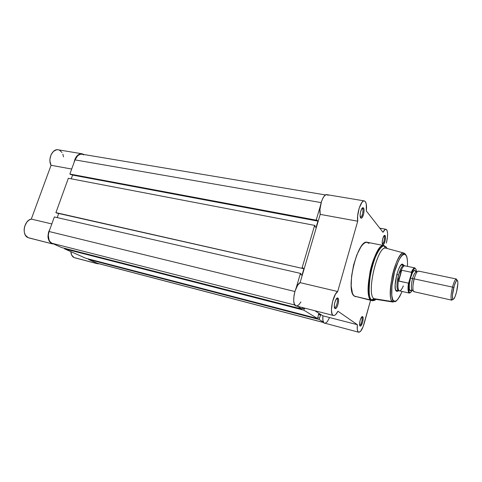 <?xml version="1.0" encoding="UTF-8"?>
<svg xmlns="http://www.w3.org/2000/svg" width="482" height="482" viewBox="0 0 482 482"><rect width="100%" height="100%" fill="white"/><g stroke="black" fill="none" stroke-linecap="round" stroke-linejoin="round"><path stroke-width="0.72" d="M97.237 263.69L98.961 263.732L97.774 263.793L74.089 257.575C72.155 256.635 71.077 254.653 70.848 251.634L71.716 255.177L74.089 257.575L97.237 263.69L74.68 257.78M57.985 149.763L56.4 149.83L53.357 151.462L51.044 154.788L49.953 159.078L49.959 161.301L51.068 165.284L31.294 219.087L28.932 220.147L26.823 222.13L24.66 226.341L24.112 229.516L24.371 232.577L25.395 235.186L28.095 237.638L52.55 243.934L28.866 237.903M82.103 153.788L83.946 154.529L81.904 153.758L80.349 153.836L78.807 154.433L76.692 156.24L75.053 158.933L74.035 162.542C75.312 156.626 78.006 153.71 82.103 153.788L58.183 149.794C52.514 148.426 47.543 159.15 51.068 165.284L31.294 219.087L51.815 223.937L31.294 219.087C23.979 220.286 21.401 235.3 28.095 237.638L52.55 243.934M63.504 156.885L62.865 154.21M62.003 152.499L59.497 150.209M96.689 263.497L95.267 262.437L96.689 263.497M51.797 243.675L49.17 241.199L47.977 237.03L48.525 232.185L50.068 228.763C46.832 235.511 47.411 240.482 51.797 243.675M51.068 165.284L71.685 169.043L51.068 165.284M325.561 194.957L82.042 154.21C79.012 153.963 76.668 155.861 74.999 159.885L69.872 174.044L70.667 174.52L316.668 220.642L316.174 220.154L69.872 174.044L70.667 174.52L316.668 220.642L316.174 220.154L320.373 205.916L316.174 220.154L69.872 174.044L74.999 159.885L321.139 202.603L74.999 159.885L77.704 155.686L80.133 154.312L82.073 154.216M97.37 263.317L88.453 259.424L319.126 319.494L319.524 318.096L317.771 317.644L319.524 318.096L319.126 319.494L323.404 322.097L319.126 319.494L88.453 259.424L96.816 263.124L323.615 322.494L97.346 263.311L323.657 322.56M88.453 259.424L88.598 258.997L88.453 259.424M319.524 318.096L320.584 315.144L319.524 318.096M318.433 314.589L320.584 315.144L318.433 314.589M318.632 313.909L320.584 315.144L318.632 313.909L317.927 317.114L318.632 313.909M317.927 317.114L317.524 318.518L85.91 258.298L317.524 318.518L303.829 310.173L64.413 248.784L85.91 258.298L64.413 248.784L64.582 248.308L64.413 248.784L303.829 310.173L304.263 308.697L303.829 310.173L317.524 318.518L317.927 317.114M302.286 308.191L304.461 308.823L304.66 308.155L304.461 308.823L302.286 308.191M302.461 307.594L302.027 309.076L61.612 247.543L302.027 309.076L297.545 306.341L302.027 309.076L302.461 307.594M294.863 305.034L51.942 243.265L61.612 247.543L51.942 243.265L294.863 305.034M49.074 231.511C47.477 237.168 48.435 241.084 51.942 243.265L49.857 241.548L49.098 240.247L48.29 235.18L49.074 231.511L54.352 216.936L300.455 273.396L296.105 288.128L300.455 273.396L54.352 216.936L49.074 231.511L294.894 291.508L49.074 231.511M300.985 273.794L300.455 273.396L300.985 273.794L300.81 274.397L301.973 275.252L300.81 274.397L300.985 273.794M57.219 217.593L58.702 213.49L57.219 217.593M302.569 268.42L303.895 268.721L301.973 275.252L303.895 268.721L302.744 267.835L302.563 268.444L302.744 267.835L303.895 268.721L302.569 268.42M56.731 213.044L302.563 268.444L55.906 212.628L302.563 268.444L55.906 212.628L68.348 178.268L314.626 225.383L302.039 268.04L314.626 225.383L68.348 178.268L55.906 212.628L56.731 213.044M315.126 225.865L314.626 225.383L315.126 225.865L314.951 226.456L316.041 227.504L314.951 226.456L315.126 225.865M316.041 227.504L317.921 221.13L72.577 175.08L71.228 178.816L72.577 175.08L317.921 221.13L316.843 220.051L316.668 220.642L316.843 220.051L317.921 221.13L316.041 227.504M72.083 174.785L72.577 175.08L72.083 174.785M82.627 154.348L83.772 154.897M328.085 195.361L327.459 194.842L325.995 194.758L324.392 195.945L322.826 198.289L321.476 201.536L319.97 209.236L320.205 214.37L300.093 282.639L297.635 285.242L295.008 291.116L294.032 295.285L293.689 300.533L294.189 303.6L295.737 305.835L333.478 315.499C329.013 315.114 332.646 294.363 337.701 291.532L357.71 221.208L357.638 215.96L359.204 208.049L361.988 202.271L363.464 201.024L364.151 200.886L365.332 201.59C366.471 203.332 366.808 206.459 366.344 210.971L382.997 232.282L385.022 229.54L385.937 229.275L386.697 229.775C388.016 232.354 387.896 236.807 386.341 243.133L387.486 236.963L387.588 233.288L387.124 230.607L385.974 229.281L379.756 228.131M360.331 217.183L360.518 217.231C362.072 217.527 363.789 210.05 362.476 208.67L363.506 208.019C365.061 209.664 363.024 218.557 361.169 218.213L360.494 217.623L361.319 218.201L362.066 217.665L363.705 213.665L364.024 209.803L363.217 207.772L361.747 208.784L360.476 212.273L360.126 215.291L360.693 217.942C359.036 216.304 361.313 206.874 363.151 207.748L363.506 208.019L362.476 208.67C363.814 210.08 362.006 217.725 360.458 217.225L360.331 217.183M334.418 307.504L334.629 307.582C336.364 308.004 338.472 299.696 336.87 298.768L337.912 298.135C339.81 299.244 337.31 309.131 335.249 308.631L334.43 307.558L334.96 308.522L336.081 308.251L337.316 306.335L338.25 303.419L338.527 299.647L337.581 298.009L335.954 299.473L334.598 303.22L334.273 306.209L334.96 308.522C332.942 307.438 335.743 296.954 337.749 298.045L336.87 298.768C338.503 299.72 336.285 308.221 334.568 307.57L334.418 307.504M382.322 243.82L382.371 243.826C383.636 244.109 385.238 237.252 384.16 236.144L385.094 235.571C386.371 236.891 384.467 245.049 382.955 244.717L382.479 244.302L383.13 244.693L383.756 244.157L385.166 240.5L385.486 237.09L384.859 235.385L383.955 235.897L382.756 238.668L382.196 242.253L382.618 244.525C381.268 243.211 383.359 234.62 384.841 235.379L385.094 235.571L384.16 236.144C385.257 237.277 383.588 244.272 382.328 243.82L382.322 243.82M359.65 325.127L359.717 325.145C361.108 325.525 363.012 317.981 361.711 317.252L362.657 316.692C364.193 317.566 361.928 326.537 360.277 326.091L359.699 325.344L360.349 326.097L360.994 325.718L362.609 322.247L363.157 318.704L362.657 316.692L361.392 317.397L360.108 320.44L359.56 324.018L360.078 326.013C358.451 325.169 360.94 315.716 362.542 316.626L361.711 317.252C363.036 318 361.042 325.693 359.668 325.133L359.65 325.127M396.15 290.375L396.481 290.387M396.216 291.038L395.716 290.224L396.861 291.387L398.156 290.833L397.132 291.387L396.216 291.038C392.33 287.941 399.186 261.057 402.976 264.389L403.681 265.323L402.699 264.269L401.952 264.347L400.235 266.052L398.421 269.601L396.813 274.445L395.138 284.886L395.336 288.826L396.216 291.038M402.657 265.112L403.326 264.708L402.657 265.112M387.07 248.387L386.281 247.097L387.088 248.387L386.281 247.097L383.991 245.591L367.266 242.307C357.71 238.506 345.07 290.634 354.288 296.105L370.947 300.057C362.301 294.683 375.014 241.874 383.991 245.591C381.425 243.916 373.99 253.351 370.025 271.89C367.513 289.742 367.826 299.129 370.947 300.057L371.724 299.931C368.796 299.081 368.399 290.285 370.531 273.535C373.978 255.888 381.286 244.995 384.094 245.983L386.088 246.88M393.577 300.798C391.77 300.135 390.022 289.399 394.559 271.884C399.433 254.809 404.687 252.387 405.91 255.123L405.235 253.96L403.783 253.556L405.235 253.96L406.736 256.798L407.459 260.732L407.513 266.383C407.609 259.786 407.079 256.032 405.91 255.123L404.223 254.225L402.121 255.376L399.777 258.509L398.186 261.593L394.559 271.884L391.926 285.947L391.806 295.587L392.661 299.346L393.577 300.798L393.27 301.304L393.577 300.798L395.361 301.286L397.493 299.768L399.783 296.418L402.084 291.447C397.873 300.304 395.035 303.425 393.577 300.798M385.473 248.043L384.094 245.983C375.062 244.501 363.482 294.876 371.724 299.931L373.881 298.641C366.242 293.845 377.057 246.754 385.473 248.043L403.874 253.038C401.795 251.658 395.608 260.232 392.095 276.662C389.769 292.46 389.86 300.762 392.366 301.575L393.27 301.304L392.366 301.575C385.486 296.846 396.614 250.11 403.874 253.038L405.235 253.96M336.496 298.677L336.87 298.768L336.496 298.677M383.829 236.084L384.16 236.144L383.829 236.084M361.886 208.567L362.476 208.67L361.886 208.567M385.666 246.682L384.395 246.429L385.666 246.682M385.962 248.079C377.701 244.826 365.995 293.604 373.881 298.641L392.366 301.575L373.881 298.641L374.888 299.195L393.252 302.094L392.366 301.575L393.252 302.094L393.276 301.298C390.287 297.755 391.438 279.271 396.439 265.763C402.337 251.453 404.368 254.49 403.874 253.038M333.478 315.499C334.876 315.722 336.37 314.3 337.96 311.227L357.367 324.693L322.88 315.831L314.873 310.757L322.88 315.831L322.91 320.331L323.982 322.946L358.698 332.237C360.614 332.182 362.446 329.236 364.205 323.404L370.58 300.292L363.109 326.73L360.47 331.405L358.65 332.225L357.771 331.297L357.27 329.278L357.367 324.693L337.96 311.227L335.713 314.541L334.61 315.355L333.592 315.523L332.725 315.035L332.05 313.909L331.423 310.01L332.484 301.762L335.406 294.261L337.701 291.532L300.093 282.639C294.586 285.254 291.17 305.449 296.123 305.98M364.302 200.898L326.929 194.662C323.283 193.517 318.578 207.2 320.205 214.37L357.71 221.208C356.439 213.918 361.06 199.801 364.308 200.904L365.332 201.59L366.278 204.073L366.344 210.971L382.997 232.282C384.076 230.167 385.07 229.167 385.974 229.281M369.049 243.41L366.724 242.259L364.886 242.795L362.904 244.392L360.849 246.995L356.867 254.833L353.595 265.094L351.595 276.09L351.191 285.983L352.426 293.164L353.589 295.382L355.493 296.719M325.151 323.32L327.254 321.747L329.327 318.036M296.243 306.01L298.563 305.118L300.955 301.943M401.976 265.028L403.91 265.377C402.127 265.618 400.331 268.823 398.536 274.987C400.385 268.673 402.205 265.474 404.006 265.389M375.526 299.298L372.068 300.648L354.288 296.105L372.068 300.648C372.96 300.943 374.116 300.491 375.526 299.298M371.724 299.931L372.321 300.334C373.417 300.858 374.653 300.539 376.026 299.376C374.454 300.587 373.219 300.907 372.321 300.334L370.947 300.057L372.068 300.648L374.43 299.027L373.881 298.641L371.724 299.931M361.988 208.429L362.476 208.67L361.988 208.429M336.508 298.659L336.87 298.768L336.508 298.659M358.704 332.237C357.373 331.664 356.927 329.146 357.367 324.693L322.88 315.831C322.524 320.193 323.097 322.681 324.591 323.295M337.701 291.532L300.093 282.639L320.205 214.37L357.71 221.208L337.701 291.532M386.281 247.097L387.022 248.284M418.876 271.396C417.382 269.613 414.906 275.758 414.183 278.873L412.556 278.735C413.411 275.053 414.683 272.716 416.376 271.721C414.683 272.716 413.411 275.053 412.556 278.735L414.183 278.873C412.996 282.235 411.875 292.96 414.508 291.586M409.869 290.568C408.435 288.507 409.64 280.952 410.513 278.084L409.369 284.133L409.32 288.947L410.375 290.893L411.568 290.188L409.869 290.568L412.363 290.26C410.537 289.7 411.652 281.5 412.556 278.735C411.652 281.5 410.537 289.7 412.363 290.26L413.122 290.544M452.526 287.121C453.954 281.862 455.237 279.156 456.364 279.006L457.02 280.271L455.972 279.096C454.875 279.946 453.725 282.621 452.526 287.121L453.755 287.597C454.839 283.537 455.876 281.12 456.858 280.343C458.316 280.59 458.213 284.476 456.544 292.002L455.008 296.767L453.508 299.244L452.785 299.153L452.55 298.569L452.471 294.906L454.255 285.808L455.87 281.633L457.225 280.265L457.755 281.163L457.894 283.362L456.544 292.002C455.044 297.454 453.791 299.84 452.785 299.159C452.062 297.316 452.381 293.46 453.755 287.597L452.526 287.121C451.001 293.622 450.646 297.888 451.459 299.925L452.905 299.292L451.779 300.172C450.58 298.906 450.827 294.556 452.526 287.121L414.183 278.873L452.526 287.121M456.364 279.006L418.412 271.071C417.057 271.161 415.647 273.764 414.183 278.873C412.514 286.109 412.435 290.387 413.948 291.694L451.779 300.172M410.513 278.084L412.556 278.735L410.513 278.084C411.291 274.728 412.532 272.167 414.237 270.408L415.623 271.45L414.803 270.318L413.67 270.86L412.363 272.908L410.513 278.084M396.764 274.607L398.536 274.987L398.156 277.65L398.457 280.904L401.331 270.269L399.524 272.583L398.536 274.987L399.524 272.583L401.331 270.269L398.457 280.904L398.753 281.09L401.681 270.245L401.331 270.269L401.681 270.245L398.753 281.09L408.573 283.187L411.495 273.366L413.273 269.806L414.399 268.601L415.351 268.462L416.056 269.384L416.49 271.74C415.821 266.859 414.159 267.402 411.495 273.366L411.345 272.288L401.681 270.245L411.345 272.288C412.664 269.245 413.833 267.787 414.845 267.908C414.068 268.299 412.966 270.071 411.532 273.216L408.573 283.187L398.457 280.904L398.156 277.65L398.536 274.987C396.487 283.759 396.439 289.055 398.385 290.875L398.481 290.905C396.439 289.248 396.457 283.946 398.536 274.987L396.764 274.607M412.472 290.285L410.284 292.773L409.085 291.941L408.567 288.851L409.11 282.301C407.989 292.333 409.116 294.996 412.472 290.285M408.019 287.429L408.567 287.555L408.019 287.429M398.385 290.875L399.331 290.821C400.512 291.062 401.837 289.423 403.307 285.898L403.289 286.284M414.845 267.908L404.844 265.829C403.723 265.709 402.458 267.299 401.048 270.601C402.404 267.408 403.639 265.811 404.747 265.817L403.91 265.377M399.331 290.821C397.879 289.923 397.566 286.453 398.397 280.416C397.554 286.609 397.897 290.086 399.427 290.851L409.393 293.098C407.983 292.417 407.658 289.116 408.423 283.205C407.67 289.025 407.971 292.315 409.339 293.086M414.912 267.92C413.887 267.715 412.7 269.173 411.345 272.288L411.532 273.216M360.518 217.231L361.169 218.213M334.629 307.582L335.249 308.631M382.371 243.826L382.955 244.717M359.717 325.145L360.277 326.091M396.529 290.465L397.132 291.387M402.048 264.986L402.976 264.389M361.621 317.198L362.542 316.626M383.949 235.987L384.841 235.379M336.731 298.695L337.749 298.045M362.175 208.447L363.151 207.748M417.189 271.776L414.237 270.408M455.972 279.096L456.858 280.343M398.481 290.905L395.74 290.285M451.459 299.925L452.785 299.159M409.067 282.428C407.79 295.87 410.188 292.435 409.393 293.098"/></g></svg>
